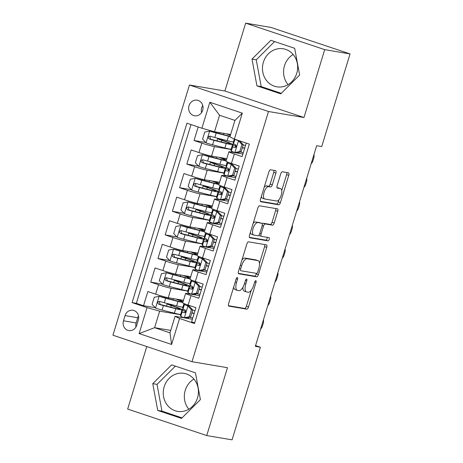 <?xml version="1.0" encoding="UTF-8"?>
<svg xmlns="http://www.w3.org/2000/svg" width="463" height="463" viewBox="0 0 463 463"><rect width="100%" height="100%" fill="white"/><g stroke="black" fill="none" stroke-linecap="round" stroke-linejoin="round"><path stroke-width="0.69" d="M237.322 277.522A1.702 0.7 108.5 0 0 236.13 279.027L228.606 303.641A2.425 1.001 108.5 0 0 228.832 306.112A2.425 1.001 108.5 0 0 228.89 306.13L246.796 309.151A2.425 1.001 108.5 0 0 248.504 307.004L256.027 282.389A1.702 0.7 108.5 0 0 255.871 280.659A1.702 0.7 108.5 0 0 255.825 280.647A1.702 0.7 108.5 0 0 254.633 282.152L253.66 285.335A7.767 3.195 108.5 0 1 248.209 292.217L246.721 291.962A7.767 3.195 108.5 0 1 246.519 291.91A7.767 3.195 108.5 0 1 245.801 284.01L246.779 280.827A1.702 0.7 108.5 0 0 246.623 279.096A1.702 0.7 108.5 0 0 246.576 279.085A1.702 0.7 108.5 0 0 245.384 280.59L244.412 283.773A7.767 3.195 108.5 0 1 238.96 290.648L237.467 290.399A7.767 3.195 108.5 0 1 237.264 290.347A7.767 3.195 108.5 0 1 236.552 282.447L237.525 279.258A1.702 0.7 108.5 0 0 237.369 277.534A1.702 0.7 108.5 0 0 237.322 277.522M263.395 62.216A19.284 17.542 -80.4 0 0 276.851 86.818A19.284 17.542 -80.4 0 0 296.731 73.385A19.284 17.542 -80.4 0 0 283.275 48.783A19.284 17.542 -80.4 0 0 263.395 62.216M293.154 54.507A19.284 17.542 -80.4 0 0 284.479 65.781A19.284 17.542 -80.4 0 0 288.055 84.66M189.008 105.691A7.912 7.194 -80.4 0 0 194.529 115.785A7.912 7.194 -80.4 0 0 202.684 110.269A7.912 7.194 -80.4 0 0 197.163 100.182A7.912 7.194 -80.4 0 0 189.008 105.691M202.777 105.535A7.912 7.194 -80.4 0 0 201.677 107.833A7.912 7.194 -80.4 0 0 201.584 112.567M197.504 397.943A19.284 17.542 99.6 0 1 177.624 411.375A19.284 17.542 99.6 0 1 164.168 386.773A19.284 17.542 99.6 0 1 184.048 373.34A19.284 17.542 99.6 0 1 197.504 397.943M193.928 379.064A19.284 17.542 -80.4 0 0 185.252 390.338A19.284 17.542 -80.4 0 0 188.829 409.217M275.89 173.11A2.425 1.001 108.5 0 0 275.664 170.644A2.425 1.001 108.5 0 0 275.601 170.627L270.577 169.776A2.425 1.001 108.5 0 0 268.876 171.923L260.519 199.264A2.425 1.001 108.5 0 0 260.738 201.735A2.425 1.001 108.5 0 0 260.802 201.752L278.709 204.779A2.425 1.001 108.5 0 0 280.41 202.626L288.773 175.292A2.425 1.001 108.5 0 0 288.547 172.821A2.425 1.001 108.5 0 0 288.484 172.803L282.418 171.779A2.425 1.001 108.5 0 0 280.711 173.926L277.134 185.628A2.425 1.001 108.5 0 0 277.36 188.1A2.425 1.001 108.5 0 0 277.424 188.111L280.433 188.62A6.494 2.674 108.5 0 1 280.601 188.661A6.494 2.674 108.5 0 1 281.134 195.467A6.494 2.674 108.5 0 1 276.642 201.017L264.853 199.026A6.494 2.674 108.5 0 1 264.686 198.98A6.494 2.674 108.5 0 1 264.153 192.174A6.494 2.674 108.5 0 1 268.644 186.63L270.606 186.959A2.425 1.001 108.5 0 0 272.313 184.812L275.89 173.11L273.755 172.398A2.425 1.001 108.5 0 0 273.882 170.338M303.971 117.504L324.719 49.639L350.057 53.922L270.994 27.433L245.656 23.15L224.914 91.014L189.442 85.018L268.499 111.508L303.971 117.504L224.914 91.014M146.783 346.555L127.666 409.078L206.73 435.567L227.478 367.703L192.006 361.713L268.499 111.508M206.73 435.567L232.067 439.85L260.391 347.204L255.553 345.583M350.057 53.922L321.727 146.568L316.663 145.712L255.321 346.347L260.391 347.204M248.55 241.831A2.425 1.001 108.5 0 0 246.848 243.984L238.486 271.324A2.425 1.001 108.5 0 0 238.711 273.789A2.425 1.001 108.5 0 0 238.775 273.807L256.681 276.833A2.425 1.001 108.5 0 0 258.383 274.686L266.74 247.346A2.425 1.001 108.5 0 0 266.52 244.875A2.425 1.001 108.5 0 0 266.457 244.858L248.55 241.831M249.505 235.291L257.862 207.956A2.425 1.001 108.5 0 1 259.564 205.804L277.47 208.83A2.425 1.001 108.5 0 1 277.534 208.848A2.425 1.001 108.5 0 1 277.754 211.319L274.177 223.016A2.425 1.001 108.5 0 1 272.476 225.168L265.212 223.936A2.425 1.001 108.5 0 0 263.511 226.089L261.138 233.85A2.425 1.001 108.5 0 0 261.363 236.321A2.425 1.001 108.5 0 0 261.427 236.333L268.986 237.612A1.702 0.7 108.5 0 1 269.026 237.623A1.702 0.7 108.5 0 1 269.171 239.406A1.702 0.7 108.5 0 1 267.996 240.858L249.788 237.779A2.425 1.001 108.5 0 1 249.725 237.762A2.425 1.001 108.5 0 1 249.505 235.291M198.17 126.972L194.032 140.497L205.728 142.471M231.083 149.474L214.433 146.655A9.891 0.585 -163 0 1 201.833 143.108L198.945 152.553L191.15 149.937L186.815 164.099L198.511 166.078M223.872 173.075L207.216 170.262A9.891 0.585 -163 0 1 194.616 166.715L191.728 176.154L183.933 173.538L179.603 187.706L191.294 189.68M216.655 196.682L199.999 193.864A9.891 0.585 -163 0 1 187.399 190.316L184.511 199.756L176.716 197.145L172.386 211.307L184.077 213.287M209.438 220.284L192.782 217.471A9.891 0.585 -163 0 1 180.182 213.923L177.294 223.363L169.499 220.747L165.169 234.909L176.86 236.888M202.221 243.891L185.57 241.073A9.891 0.585 -163 0 1 172.965 237.525L170.083 246.964L162.281 244.354L157.952 258.516L169.643 260.49M195.004 267.492L178.353 264.68A9.891 0.585 -163 0 1 165.748 261.126L162.866 270.571L155.064 267.955L150.735 282.117L158.531 284.733A9.891 0.585 17 0 0 171.136 288.281L187.787 291.094M162.432 284.097L150.735 282.117M194.691 322.873L191.595 321.831L195.924 307.669L188.123 305.059A9.891 0.585 17 0 1 182.723 302.848L185.605 293.409A9.891 0.585 17 0 0 191.011 295.614L198.812 298.23L203.141 284.068L195.34 281.452A9.891 0.585 17 0 1 189.94 279.247L192.822 269.807A9.891 0.585 -163 0 1 193.737 269.831L206.816 272.041M192.822 269.807A9.891 0.585 -163 0 0 198.228 272.012L206.029 274.623L210.358 260.461L202.557 257.85A9.891 0.585 17 0 1 197.157 255.64L200.039 246.2A9.891 0.585 -163 0 1 200.954 246.229L214.033 248.44M200.039 246.2A9.891 0.585 -163 0 0 205.445 248.405L213.246 251.021L217.575 236.859L209.774 234.243A9.891 0.585 17 0 1 204.368 232.038L207.256 222.599A9.891 0.585 -163 0 1 208.171 222.622L221.25 224.833M207.256 222.599A9.891 0.585 -163 0 0 212.662 224.804L220.463 227.414L224.792 213.252L216.991 210.642A9.891 0.585 17 0 1 211.585 208.437L214.473 198.992A9.891 0.585 -163 0 1 215.388 199.021L228.467 201.231M214.473 198.992A9.891 0.585 -163 0 0 219.879 201.197L227.674 203.813L232.009 189.651L224.208 187.035A9.891 0.585 17 0 1 218.802 184.83L221.69 175.39A9.891 0.585 -163 0 1 222.599 175.419L235.684 177.63M221.69 175.39A9.891 0.585 -163 0 0 227.096 177.595L234.891 180.205L239.226 166.043L231.425 163.433A9.891 0.585 17 0 1 226.019 161.228L228.907 151.783A9.891 0.585 -163 0 1 229.816 151.812L242.901 154.023M198.945 152.553A9.891 0.585 17 0 0 211.545 156.1L226.801 158.676M239.186 152.159L238.827 153.334M191.728 176.154A9.891 0.585 17 0 0 204.328 179.702L219.584 182.283M231.969 175.761L231.61 176.941M184.511 199.756A9.891 0.585 17 0 0 197.116 203.309L212.367 205.885M224.752 199.368L224.393 200.543M177.294 223.363A9.891 0.585 17 0 0 189.899 226.911L205.15 229.492M217.535 222.969L217.176 224.144M170.083 246.964A9.891 0.585 17 0 0 182.682 250.518L197.933 253.093M210.318 246.571L209.959 247.751M162.866 270.571A9.891 0.585 17 0 0 175.465 274.119L190.715 276.7M203.101 270.178L202.742 271.353M136.73 325.234L138.315 320.043A7.663 6.974 -80.4 0 0 132.968 310.262A7.663 6.974 -80.4 0 0 125.068 315.604L123.482 320.795A7.663 6.974 -80.4 0 0 128.83 330.57A7.663 6.974 -80.4 0 0 136.73 325.234M189.442 85.018L112.943 335.218L192.006 361.713M201.909 128.228L209.843 102.259L242.323 113.146L234.382 139.108L229.891 136.932L234.944 120.409L219.56 115.252L214.508 131.776L201.909 128.228L186.948 123.216L132.105 302.605L147.06 307.617L159.66 311.165L180.57 314.701M234.382 139.108L249.343 144.12L194.495 323.51L179.54 318.498L171.599 344.466L139.12 333.58L147.06 307.617M191.011 124.576L136.359 303.323L143.518 305.725L147.847 291.563L155.649 294.173A9.891 0.585 17 0 0 168.248 297.726L183.498 300.302M195.884 293.779L195.525 294.96M199.599 295.649L186.52 293.438A9.891 0.585 17 0 0 185.605 293.409M228.907 151.783A9.891 0.585 -163 0 0 234.313 153.988L242.108 156.604L246.247 143.084M165.748 261.126L157.952 258.516M172.965 237.525L165.169 234.909M180.182 213.923L172.386 211.307M187.399 190.316L179.603 187.706M194.616 166.715L186.815 164.099M201.833 143.108L194.032 140.497M214.508 131.776L230.632 134.501M159.66 311.165L154.607 327.688L169.996 332.845L175.049 316.322L179.54 318.498M170.737 330.414L154.607 327.688L139.12 333.58M188.667 317.386L188.308 318.561M192.382 319.25L175.049 316.322M324.719 49.639L245.656 23.15M172.138 305.626L172.392 304.799M180.611 314.568L180.304 314.464M182.868 307.183A18.914 1.111 -163 0 1 176.617 305.869L164.296 302.738A6.551 0.388 -163 0 1 159.59 301.384C157.495 301.749 157.206 302.692 158.728 304.22A6.551 0.388 17 0 0 163.433 305.568L175.755 308.705A18.914 1.111 17 0 0 182.717 309.932L183.012 308.971M155.215 307.698L143.518 305.725M136.359 303.323L132.105 302.605M189.94 286.319L190.229 285.37M179.355 282.019L179.609 281.191M187.828 290.967L187.521 290.862M195.045 267.359L194.738 267.255M186.572 258.418L186.826 257.59M197.302 259.974A18.914 1.111 -163 0 1 191.051 258.661L178.73 255.53A6.551 0.388 -163 0 1 174.024 254.175C171.923 254.54 171.634 255.483 173.162 257.011A6.551 0.388 17 0 0 177.861 258.36L190.189 261.497A18.914 1.111 17 0 0 197.151 262.724L197.446 261.763M202.262 243.758L201.955 243.654M193.789 234.81L194.043 233.983M204.519 236.367A18.914 1.111 -163 0 1 198.268 235.059L185.947 231.922A6.551 0.388 -163 0 1 181.241 230.574C179.14 230.933 178.851 231.882 180.379 233.404A6.551 0.388 17 0 0 185.078 234.758L197.406 237.889A18.914 1.111 17 0 0 204.368 239.116L204.663 238.161M209.479 220.151L209.172 220.047M201.006 211.209L201.26 210.381M211.585 215.509L211.88 214.554M216.696 196.549L216.383 196.445M208.223 187.602L208.477 186.774M218.953 189.164A18.914 1.111 -163 0 1 212.702 187.851L200.381 184.714A6.551 0.388 -163 0 1 195.675 183.365C193.575 183.73 193.285 184.673 194.807 186.195A6.551 0.388 17 0 0 199.512 187.55L211.834 190.681A18.914 1.111 17 0 0 218.802 191.908L219.097 190.953M223.913 172.942L223.6 172.838M215.44 164L215.694 163.173M226.17 165.557A18.914 1.111 -163 0 1 219.919 164.249L207.598 161.112A6.551 0.388 -163 0 1 202.892 159.758C200.792 160.123 200.502 161.066 202.024 162.594A6.551 0.388 17 0 0 206.73 163.943L219.051 167.079A18.914 1.111 17 0 0 226.019 168.306L226.309 167.346M231.124 149.341L230.817 149.236M222.657 140.393L222.911 139.566M233.387 141.956A18.914 1.111 -163 0 1 227.136 140.642L214.815 137.505A6.551 0.388 -163 0 1 210.109 136.157C208.009 136.521 207.719 137.465 209.241 138.987A6.551 0.388 17 0 0 213.947 140.341L226.268 143.478A18.914 1.111 17 0 0 233.236 144.699L233.526 143.744M169.996 332.845L171.599 344.466M209.843 102.259L219.56 115.252M242.323 113.146L234.944 120.409M138.524 315.957A7.663 6.974 -80.4 0 0 137.737 317.745L136.151 322.937A7.663 6.974 -80.4 0 0 135.943 327.023M200.392 399.615L195.45 372.848L171.64 364.873L152.773 383.659L157.709 410.426L181.519 418.402L200.392 399.615M270.867 40.316L251.999 59.102L256.936 85.869L280.746 93.85L299.619 75.058L294.676 48.291L270.867 40.316M175.367 366.117L157.026 384.377L161.969 411.144L182.052 417.875M161.969 411.144L157.709 410.426M157.026 384.377L152.773 383.659M274.594 41.56L256.253 59.82L261.196 86.587L281.278 93.318M261.196 86.587L256.936 85.869M256.253 59.82L251.999 59.102M233.722 286.91A7.767 3.195 108.5 0 0 235.129 289.63L237.264 290.347M242.953 287.234A7.767 3.195 108.5 0 0 244.383 291.198L246.519 291.91M228.479 305.702L244.661 308.439A2.425 1.001 108.5 0 0 246.362 306.292L251.276 290.232M259.488 263.36L264.604 246.629A2.425 1.001 108.5 0 0 264.732 244.568M238.358 273.384L254.546 276.116A2.425 1.001 108.5 0 0 256.247 273.969L256.427 273.378M240.662 269.009A1.702 0.7 108.5 0 0 240.818 270.739A1.702 0.7 108.5 0 0 240.858 270.745L256.577 273.401A1.702 0.7 108.5 0 0 257.769 271.903L258.8 268.54A7.767 3.195 108.5 0 0 258.082 260.64A7.767 3.195 108.5 0 0 257.879 260.588L247.138 258.771A7.767 3.195 108.5 0 0 241.686 265.646L240.662 269.009L239.33 268.563M258.082 260.64L255.946 259.922A7.767 3.195 108.5 0 0 255.744 259.87L257.879 260.588M241.935 260.038A7.767 3.195 108.5 0 1 245.002 258.059L255.744 259.87M262.22 223.722A2.425 1.001 108.5 0 1 263.077 223.224L270.34 224.451A2.425 1.001 108.5 0 0 272.041 222.304L275.618 210.601A2.425 1.001 108.5 0 0 275.745 208.541M258.904 235.268A2.425 1.001 108.5 0 0 259.228 235.603A2.425 1.001 108.5 0 0 259.286 235.621L261.3 236.292M249.378 237.351L265.855 240.141A1.702 0.7 108.5 0 0 266.85 239.151A1.702 0.7 108.5 0 0 267.168 237.305M257.677 222.662A6.494 2.674 108.5 0 0 253.186 228.213A6.494 2.674 108.5 0 0 253.724 235.019A6.494 2.674 108.5 0 0 253.892 235.059L258.041 235.76A2.425 1.001 108.5 0 0 259.743 233.612L262.116 225.851A2.425 1.001 108.5 0 0 261.896 223.38A2.425 1.001 108.5 0 0 261.832 223.369L255.541 221.951A6.494 2.674 108.5 0 0 253.134 223.409M250.431 232.258A6.494 2.674 108.5 0 0 251.583 234.301L253.724 235.019M259.818 222.691A2.425 1.001 108.5 0 0 259.76 222.668A2.425 1.001 108.5 0 0 259.697 222.651L261.832 223.369M255.541 221.951L259.697 222.651M264.188 187.266A6.494 2.674 108.5 0 1 266.509 185.912L268.471 186.248A2.425 1.001 108.5 0 0 270.178 184.095L273.755 172.398M261.41 196.341A6.494 2.674 108.5 0 0 262.55 198.268L264.686 198.98M280.601 188.661L278.466 187.949A6.494 2.674 108.5 0 0 278.298 187.903L280.433 188.62M277.007 187.689L278.298 187.903M281.736 190.588L286.632 174.574A2.425 1.001 108.5 0 0 286.759 172.514M260.391 201.324L276.573 204.061A2.425 1.001 108.5 0 0 278.275 201.914L278.963 199.663M170.783 307.189L171.281 305.557A7.79 0.457 -163 0 1 167.131 303.855A7.79 0.457 -163 0 1 167.849 303.878L168.862 304.052A1.482 0.608 108.5 0 0 169.145 303.971M172.12 304.729A1.482 0.608 -71.5 0 1 171.64 304.984L170.205 304.799L172.641 305.794A18.914 1.111 17 0 1 182.717 309.932L182.515 310.598M175.656 298.976A15.701 0.926 17 0 1 181.884 301.673A15.701 0.926 17 0 1 176.102 300.655L159.237 296.343L154.243 297.269L152.078 304.353L155.626 308.144A6.551 0.388 17 0 0 162.062 310.054L174.383 313.191A18.914 1.111 17 0 0 180.634 314.499M159.237 296.343A6.551 0.388 17 0 0 165.667 298.253L177.989 301.39A18.914 1.111 17 0 0 182.833 302.489M183.128 301.523A18.914 1.111 17 0 0 176.993 299.202M171.281 305.557A15.701 0.926 -163 0 1 179.644 308.989A15.701 0.926 -163 0 1 173.862 307.97L160.186 304.463L159.341 302.084M189.257 316.808L190.571 317.033L185.576 317.959L184.262 317.74L189.257 316.808L191.422 309.73L187.868 305.933A6.551 0.388 -163 0 1 184.396 304.527L184.095 303.595M187.868 305.933L189.188 306.159L187.469 305.458L187.243 304.758M184.262 317.74A6.551 0.388 -163 0 1 180.79 316.327L180.431 315.216A18.914 1.111 -163 0 1 180.425 315.17L181.797 310.685A18.914 1.111 17 0 0 181.803 310.731L182.156 311.842A6.551 0.388 17 0 0 184.152 312.739L184.315 312.78M189.616 317.207A15.701 0.926 -163 0 1 192.753 318.052M190.571 317.033L192.735 309.95L191.422 309.73M189.188 306.159L192.735 309.95M182.665 307.895A18.914 1.111 -163 0 1 182.665 307.849L183.979 303.549L182.665 307.895L183.024 309.012L184.396 304.527M194.182 313.37A18.914 1.111 17 0 0 191.885 312.733M185.825 311.2A18.914 1.111 17 0 0 181.797 310.685M194.987 310.731A15.701 0.926 17 0 0 192.689 310.112M185.165 312.56L184.876 311.663A15.701 0.926 -163 0 1 184.87 311.622A15.701 0.926 -163 0 1 185.79 311.587M191.821 312.942A15.701 0.926 -163 0 1 194.124 313.567M260.588 329.124A4.943 2.581 109.1 0 0 262.463 325.83L263.181 323.469A4.943 2.581 109.1 0 0 263.424 319.84M184.482 312.791L184.152 312.739C185.923 312.317 186.213 311.373 185.021 309.903A6.551 0.388 -163 0 1 183.024 309.012M178 283.582L178.498 281.955A7.79 0.457 -163 0 1 174.348 280.254A7.79 0.457 -163 0 1 175.066 280.277L176.079 280.445A1.482 0.608 108.5 0 0 176.362 280.364M179.337 281.122A1.482 0.608 -71.5 0 1 178.857 281.377L177.422 281.191L179.858 282.193A18.914 1.111 17 0 1 189.934 286.325A18.914 1.111 17 0 1 182.972 285.098L181.6 289.583A18.914 1.111 17 0 0 187.851 290.897M182.873 275.369A15.701 0.926 17 0 1 189.101 278.066A15.701 0.926 17 0 1 183.319 277.053L166.454 272.736L161.46 273.668L159.295 280.746L162.843 284.542A6.551 0.388 17 0 0 169.279 286.447L181.6 289.583M166.454 272.736A6.551 0.388 17 0 0 172.884 274.646L185.206 277.783A18.914 1.111 17 0 0 190.05 278.888M190.345 277.922A18.914 1.111 17 0 0 184.21 275.601M190.085 283.576A18.914 1.111 -163 0 1 183.834 282.268L171.513 279.131A6.551 0.388 -163 0 1 166.807 277.783L166.599 277.731M178.498 281.955A15.701 0.926 -163 0 1 186.861 285.387A15.701 0.926 -163 0 1 181.079 284.369L167.403 280.862L166.558 278.483M166.807 277.783C164.706 278.141 164.423 279.091 165.945 280.613A6.551 0.388 17 0 0 170.65 281.967L182.972 285.098M185.217 259.98L185.715 258.348A7.79 0.457 -163 0 1 181.565 256.647A7.79 0.457 -163 0 1 182.283 256.67L183.296 256.843A1.482 0.608 108.5 0 0 183.579 256.762M186.554 257.521A1.482 0.608 -71.5 0 1 186.074 257.775L184.639 257.59L187.075 258.586A18.914 1.111 17 0 1 197.151 262.724L196.949 263.389M190.09 251.768A15.701 0.926 17 0 1 196.318 254.465A15.701 0.926 17 0 1 190.536 253.446L173.671 249.135L168.677 250.061L166.512 257.144L170.06 260.935A6.551 0.388 17 0 0 176.496 262.845L188.817 265.982A18.914 1.111 17 0 0 195.062 267.29M173.671 249.135A6.551 0.388 17 0 0 180.101 251.044L192.423 254.181A18.914 1.111 17 0 0 197.267 255.281M197.562 254.314A18.914 1.111 17 0 0 191.427 251.994M185.715 258.348A15.701 0.926 -163 0 1 194.078 261.78A15.701 0.926 -163 0 1 188.296 260.762L174.62 257.254L173.775 254.876M192.429 236.379L192.932 234.747A7.79 0.457 -163 0 1 188.782 233.045A7.79 0.457 -163 0 1 189.494 233.068L190.513 233.236A1.482 0.608 108.5 0 0 190.797 233.155M193.771 233.913A1.482 0.608 -71.5 0 1 193.291 234.168L191.856 233.983L194.292 234.984A18.914 1.111 17 0 1 204.368 239.116L204.166 239.782M197.307 228.166A15.701 0.926 17 0 1 203.535 230.858A15.701 0.926 17 0 1 197.753 229.845L180.888 225.527L175.888 226.459L173.723 233.537L177.277 237.334A6.551 0.388 17 0 0 183.707 239.244L196.034 242.375A18.914 1.111 17 0 0 202.279 243.688M180.888 225.527A6.551 0.388 17 0 0 187.318 227.437L199.64 230.574A18.914 1.111 17 0 0 204.478 231.679M204.779 230.713A18.914 1.111 17 0 0 198.644 228.392M192.932 234.747A15.701 0.926 -163 0 1 201.295 238.179A15.701 0.926 -163 0 1 195.513 237.16L181.837 233.653L180.992 231.274M199.646 212.772L200.143 211.14A7.79 0.457 -163 0 1 195.994 209.438A7.79 0.457 -163 0 1 196.711 209.461L197.73 209.635A1.482 0.608 108.5 0 0 198.014 209.554M200.988 210.312A1.482 0.608 -71.5 0 1 200.508 210.567L199.073 210.381L201.509 211.377A18.914 1.111 17 0 1 211.585 215.515A18.914 1.111 17 0 1 204.617 214.288L203.251 218.773A18.914 1.111 17 0 0 209.496 220.081M204.524 204.559A15.701 0.926 17 0 1 210.752 207.256A15.701 0.926 17 0 1 204.964 206.238L188.105 201.926L183.105 202.852L180.94 209.936L184.494 213.727A6.551 0.388 17 0 0 190.924 215.636L203.251 218.773M188.105 201.926A6.551 0.388 17 0 0 194.535 203.836L206.857 206.973A18.914 1.111 17 0 0 211.695 208.072M211.99 207.106A18.914 1.111 17 0 0 205.861 204.785M211.736 212.766A18.914 1.111 -163 0 1 205.485 211.458L193.164 208.321A6.551 0.388 -163 0 1 188.458 206.967L188.25 206.92M200.143 211.14A15.701 0.926 -163 0 1 208.512 214.572A15.701 0.926 -163 0 1 202.73 213.559L189.049 210.046L188.209 207.673M188.458 206.967C186.357 207.331 186.068 208.275 187.596 209.803A6.551 0.388 17 0 0 192.295 211.151L204.617 214.288M196.474 293.206L197.788 293.426L192.921 294.335L191.479 294.132L196.474 293.206L198.639 286.122L195.085 282.332A6.551 0.388 -163 0 1 191.613 280.919L191.312 279.993M195.085 282.332L196.405 282.552L194.686 281.851L194.46 281.157M191.479 294.132A6.551 0.388 -163 0 1 188.001 292.726L187.648 291.609A18.914 1.111 -163 0 1 187.642 291.563L189.014 287.077A18.914 1.111 17 0 0 189.02 287.124L189.373 288.241A6.551 0.388 17 0 0 191.369 289.132L191.532 289.172M196.833 293.606A15.701 0.926 -163 0 1 199.97 294.445M197.788 293.426L199.952 286.348L198.639 286.122M196.405 282.552L199.952 286.348M191.699 289.19L191.369 289.132C193.14 288.715 193.43 287.772 192.238 286.302A6.551 0.388 -163 0 1 190.241 285.405L189.882 284.294A18.914 1.111 -163 0 1 189.882 284.247L191.196 279.941M201.399 289.769A18.914 1.111 17 0 0 199.102 289.126M193.042 287.592A18.914 1.111 17 0 0 189.014 287.077M202.204 287.129A15.701 0.926 17 0 0 199.906 286.504M192.382 288.958L192.093 288.055A15.701 0.926 -163 0 1 192.087 288.021A15.701 0.926 -163 0 1 193.007 287.98M199.038 289.34A15.701 0.926 -163 0 1 201.341 289.96M267.805 305.522A4.943 2.581 109.1 0 0 269.674 302.229L270.398 299.868A4.943 2.581 109.1 0 0 270.641 296.239M203.691 269.599L205.005 269.825L200.01 270.751L198.696 270.531L203.691 269.599L205.856 262.521L202.302 258.73A6.551 0.388 -163 0 1 198.83 257.318L198.529 256.386M202.302 258.73L203.622 258.95L201.903 258.25L201.677 257.55M198.696 270.531A6.551 0.388 -163 0 1 195.218 269.119L194.865 268.008A18.914 1.111 -163 0 1 194.859 267.961L196.231 263.476A18.914 1.111 17 0 0 196.231 263.522L196.59 264.633A6.551 0.388 17 0 0 198.586 265.531L198.749 265.571M204.05 269.998A15.701 0.926 -163 0 1 207.187 270.843M205.005 269.825L207.169 262.741L205.856 262.521M203.622 258.95L207.169 262.741M198.916 265.583L198.586 265.531C200.357 265.108 200.647 264.165 199.455 262.695A6.551 0.388 -163 0 1 197.458 261.803L197.099 260.692A18.914 1.111 -163 0 1 197.099 260.64L198.413 256.34M208.616 266.161A18.914 1.111 17 0 0 206.319 265.525M200.259 263.991A18.914 1.111 17 0 0 196.231 263.476M209.421 263.522A15.701 0.926 17 0 0 207.123 262.903M199.594 265.351L199.31 264.454A15.701 0.926 -163 0 1 199.304 264.414A15.701 0.926 -163 0 1 200.224 264.379M206.255 265.733A15.701 0.926 -163 0 1 208.553 266.358M275.022 281.921A4.943 2.581 109.1 0 0 276.891 278.622L277.615 276.261A4.943 2.581 109.1 0 0 277.858 272.632M210.902 245.998L212.222 246.218L207.355 247.126L205.908 246.924L210.902 245.998L213.073 238.914L209.519 235.123A6.551 0.388 -163 0 1 206.047 233.717L205.746 232.785M209.519 235.123L210.839 235.349L209.12 234.648L208.894 233.948M205.908 246.924A6.551 0.388 -163 0 1 202.435 245.517L202.076 244.4A18.914 1.111 -163 0 1 202.076 244.354L203.448 239.869A18.914 1.111 17 0 0 203.448 239.921L203.807 241.032A6.551 0.388 17 0 0 205.804 241.923L205.966 241.97M211.267 246.397A15.701 0.926 -163 0 1 214.398 247.236M212.222 246.218L214.386 239.139L213.073 238.914M210.839 235.349L214.386 239.139M204.316 237.085A18.914 1.111 -163 0 1 204.316 237.039L205.63 232.739L204.316 237.085L204.675 238.196L206.047 233.717M215.833 242.56A18.914 1.111 17 0 0 213.536 241.917M207.476 240.384A18.914 1.111 17 0 0 203.448 239.869M216.638 239.921A15.701 0.926 17 0 0 214.34 239.296M206.811 241.75L206.521 240.847A15.701 0.926 -163 0 1 206.521 240.812A15.701 0.926 -163 0 1 207.436 240.772M213.472 242.132A15.701 0.926 -163 0 1 215.77 242.751M282.239 258.313A4.943 2.581 109.1 0 0 284.108 255.02L284.832 252.659A4.943 2.581 109.1 0 0 285.075 249.03M206.133 241.981L205.804 241.923C207.574 241.507 207.864 240.563 206.672 239.093A6.551 0.388 -163 0 1 204.675 238.196M218.119 222.39L219.439 222.616L214.444 223.542L213.125 223.322L218.119 222.39L220.284 215.312L216.736 211.522A6.551 0.388 -163 0 1 213.264 210.109L212.963 209.178M216.736 211.522L218.056 211.741L216.337 211.041L216.111 210.341M213.125 223.322A6.551 0.388 -163 0 1 209.652 221.91L209.293 220.799A18.914 1.111 -163 0 1 209.293 220.753L210.665 216.267A18.914 1.111 17 0 0 210.665 216.314L211.024 217.425A6.551 0.388 17 0 0 213.021 218.322L213.183 218.362M218.484 222.796A15.701 0.926 -163 0 1 221.615 223.635M219.439 222.616L221.603 215.532L220.284 215.312M218.056 211.741L221.603 215.532M213.35 218.374L213.021 218.322C214.791 217.899 215.075 216.956 213.889 215.486A6.551 0.388 -163 0 1 211.892 214.595L211.533 213.484A18.914 1.111 -163 0 1 211.533 213.431L212.847 209.131M223.05 218.953A18.914 1.111 17 0 0 220.753 218.316M214.693 216.782A18.914 1.111 17 0 0 210.665 216.267M223.855 216.314A15.701 0.926 17 0 0 221.557 215.694M214.028 218.142L213.738 217.245A15.701 0.926 -163 0 1 213.738 217.205A15.701 0.926 -163 0 1 214.653 217.17M220.689 218.524A15.701 0.926 -163 0 1 222.987 219.149M289.45 234.712A4.943 2.581 109.1 0 0 291.325 231.413L292.049 229.052A4.943 2.581 109.1 0 0 292.292 225.429M206.863 189.17L207.36 187.538A7.79 0.457 -163 0 1 203.211 185.837A7.79 0.457 -163 0 1 203.928 185.86L204.947 186.028A1.482 0.608 108.5 0 0 205.231 185.952M208.205 186.705A1.482 0.608 -71.5 0 1 207.725 186.959L206.284 186.774L208.726 187.775A18.914 1.111 17 0 1 218.802 191.908L218.6 192.573M211.741 180.958A15.701 0.926 17 0 1 217.963 183.649A15.701 0.926 17 0 1 212.181 182.636L195.317 178.319L190.322 179.25L188.157 186.329L191.711 190.125A6.551 0.388 17 0 0 198.141 192.035L210.462 195.166A18.914 1.111 17 0 0 216.713 196.48M195.317 178.319A6.551 0.388 17 0 0 201.752 180.229L214.074 183.365A18.914 1.111 17 0 0 218.912 184.471M219.207 183.504A18.914 1.111 17 0 0 213.078 181.183M207.36 187.538A15.701 0.926 -163 0 1 215.729 190.97A15.701 0.926 -163 0 1 209.947 189.952L196.266 186.444L195.427 184.066M225.336 198.789L226.656 199.009L221.661 199.941L220.342 199.715L225.336 198.789L227.501 191.705L223.953 187.914A6.551 0.388 -163 0 1 220.481 186.508L220.18 185.576M223.953 187.914L225.267 188.14L223.554 187.44L223.328 186.739M220.342 199.715A6.551 0.388 -163 0 1 216.869 198.309L216.51 197.192A18.914 1.111 -163 0 1 216.51 197.145L217.882 192.66A18.914 1.111 17 0 0 217.882 192.712L218.241 193.823A6.551 0.388 17 0 0 220.238 194.715L220.4 194.761M225.701 199.188A15.701 0.926 -163 0 1 228.832 200.028M226.656 199.009L228.82 191.931L227.501 191.705M225.267 188.14L228.82 191.931M220.567 194.773L220.238 194.715C222.003 194.298 222.292 193.355 221.1 191.885A6.551 0.388 -163 0 1 219.109 190.993L218.75 189.876A18.914 1.111 -163 0 1 218.75 189.83L220.064 185.53M230.261 195.351A18.914 1.111 17 0 0 227.97 194.715M221.91 193.175A18.914 1.111 17 0 0 217.882 192.66M231.072 192.712A15.701 0.926 17 0 0 228.774 192.087M221.245 194.541L220.955 193.644A15.701 0.926 -163 0 1 220.955 193.603A15.701 0.926 -163 0 1 221.87 193.563M227.906 194.923A15.701 0.926 -163 0 1 230.204 195.542M296.667 211.105A4.943 2.581 109.1 0 0 298.542 207.812L299.266 205.45A4.943 2.581 109.1 0 0 299.509 201.822M214.08 165.563L214.577 163.937A7.79 0.457 -163 0 1 210.428 162.229A7.79 0.457 -163 0 1 211.145 162.253L212.164 162.426A1.482 0.608 108.5 0 0 212.448 162.345M215.422 163.103A1.482 0.608 -71.5 0 1 214.942 163.358L213.501 163.173L215.943 164.174A18.914 1.111 17 0 1 226.019 168.306L225.817 168.972M218.958 157.351A15.701 0.926 17 0 1 225.18 160.048A15.701 0.926 17 0 1 219.398 159.029L202.534 154.717L197.539 155.643L195.374 162.727L198.928 166.518A6.551 0.388 17 0 0 205.358 168.428L217.679 171.565A18.914 1.111 17 0 0 223.93 172.873M202.534 154.717A6.551 0.388 17 0 0 208.969 156.627L221.291 159.764A18.914 1.111 17 0 0 226.129 160.869M226.424 159.897A18.914 1.111 17 0 0 220.295 157.576M214.577 163.937A15.701 0.926 -163 0 1 222.946 167.363A15.701 0.926 -163 0 1 217.164 166.35L203.483 162.837L202.644 160.464M232.553 175.182L233.873 175.408L228.878 176.334L227.559 176.114L232.553 175.182L234.718 168.104L231.17 164.313A6.551 0.388 -163 0 1 227.698 162.901L227.397 161.975M231.17 164.313L232.484 164.533L230.771 163.833L230.545 163.132M227.559 176.114A6.551 0.388 -163 0 1 224.086 174.701L223.727 173.59A18.914 1.111 -163 0 1 223.727 173.544L225.099 169.059A18.914 1.111 17 0 0 225.099 169.105L225.458 170.216A6.551 0.388 17 0 0 227.455 171.113L227.611 171.154M232.918 175.587A15.701 0.926 -163 0 1 236.049 176.426M233.873 175.408L236.037 168.324L234.718 168.104M232.484 164.533L236.037 168.324M227.784 171.165L227.455 171.113C229.22 170.691 229.509 169.747 228.317 168.277A6.551 0.388 -163 0 1 226.326 167.386L225.967 166.275A18.914 1.111 -163 0 1 225.961 166.223L227.281 161.923M237.478 171.744A18.914 1.111 17 0 0 235.187 171.107M229.121 169.574A18.914 1.111 17 0 0 225.099 169.059M238.289 169.111A15.701 0.926 17 0 0 235.991 168.486M228.462 170.934L228.172 170.037A15.701 0.926 -163 0 1 228.172 169.996A15.701 0.926 -163 0 1 229.087 169.962M235.123 171.316A15.701 0.926 -163 0 1 237.421 171.941M303.884 187.503A4.943 2.581 109.1 0 0 305.759 184.205L306.483 181.843A4.943 2.581 109.1 0 0 306.726 178.22M221.297 141.962L221.794 140.33A7.79 0.457 -163 0 1 217.645 138.628A7.79 0.457 -163 0 1 218.362 138.651L219.381 138.819A1.482 0.608 108.5 0 0 219.665 138.744M222.639 139.496A1.482 0.608 -71.5 0 1 222.159 139.751L220.718 139.566L223.154 140.567A18.914 1.111 17 0 1 233.236 144.699L233.034 145.37M230.105 136.238A15.701 0.926 17 0 1 226.615 135.428L209.751 131.116L204.756 132.042L202.591 139.126L206.145 142.917A6.551 0.388 17 0 0 212.575 144.826L224.896 147.957A18.914 1.111 17 0 0 231.147 149.271M209.751 131.116A6.551 0.388 17 0 0 216.186 133.02L228.508 136.157A18.914 1.111 17 0 0 230.013 136.533M230.47 135.034A18.914 1.111 17 0 0 227.507 133.975M230.383 135.329A15.701 0.926 17 0 0 226.175 133.749M221.794 140.33A15.701 0.926 -163 0 1 230.163 143.762A15.701 0.926 -163 0 1 224.381 142.743L210.7 139.236L209.861 136.857M239.77 151.58L241.09 151.8L236.095 152.732L234.776 152.506L239.77 151.58L241.935 144.497L238.387 140.706A6.551 0.388 -163 0 1 234.909 139.299L234.909 139.282M238.387 140.706L239.701 140.931L238.428 140.463M234.776 152.506A6.551 0.388 -163 0 1 231.303 151.1L230.944 149.989A18.914 1.111 -163 0 1 230.944 149.937L232.316 145.451A18.914 1.111 17 0 0 232.316 145.504L232.675 146.615A6.551 0.388 17 0 0 234.672 147.506L234.828 147.552M240.135 151.98A15.701 0.926 -163 0 1 243.266 152.819M241.09 151.8L243.254 144.722L241.935 144.497M239.701 140.931L243.254 144.722M234.996 147.564L234.672 147.506C236.437 147.089 236.726 146.146 235.534 144.676A6.551 0.388 -163 0 1 233.543 143.785L233.184 142.668A18.914 1.111 -163 0 1 233.178 142.621L234.272 139.056M244.696 148.143A18.914 1.111 17 0 0 242.404 147.506M236.338 145.967A18.914 1.111 17 0 0 232.316 145.451M245.506 145.504A15.701 0.926 17 0 0 243.202 144.878M235.679 147.332L235.389 146.435A15.701 0.926 -163 0 1 235.389 146.395A15.701 0.926 -163 0 1 236.304 146.354M242.34 147.714A15.701 0.926 -163 0 1 244.638 148.334M311.101 163.896A4.943 2.581 109.1 0 0 312.976 160.603L313.7 158.242A4.943 2.581 109.1 0 0 313.943 154.613M214.433 146.655L211.545 156.1M207.216 170.262L204.328 179.702M199.999 193.864L197.116 203.309M192.782 217.471L189.899 226.911M185.57 241.073L182.682 250.518M178.353 264.68L175.465 274.119M171.136 288.281L168.248 297.726M191.011 295.614L188.123 305.059M234.313 153.988L231.425 163.433M227.096 177.595L224.208 187.035M219.879 201.197L216.991 210.642M212.662 224.804L209.774 234.243M205.445 248.405L202.557 257.85M198.228 272.012L195.34 281.452M158.531 284.733L155.649 294.173M136.151 322.937L123.482 320.795M137.737 317.745L125.068 315.604M235.221 282.002L236.552 282.447M245.454 280.381L246.779 280.827M244.476 283.564L245.801 284.01M254.702 281.944L256.027 282.389M246.362 306.292L248.504 307.004M244.661 308.439L246.796 309.151M236.199 278.819L237.525 279.258M264.604 246.629L266.74 247.346M256.247 273.969L258.383 274.686M254.546 276.116L256.681 276.833M245.002 258.059L247.138 258.771M240.361 265.201L241.686 265.646M275.618 210.601L277.754 211.319M272.041 222.304L274.177 223.016M270.34 224.451L272.476 225.168M263.077 223.224L265.212 223.936M262.18 225.643L263.511 226.089M259.812 233.404L261.138 233.85M265.855 240.141L267.996 240.858M270.178 184.095L272.313 184.812M268.471 186.248L270.606 186.959M266.509 185.912L268.644 186.63M286.632 174.574L288.773 175.292M278.275 201.914L280.41 202.626M276.573 204.061L278.709 204.779M171.64 304.984L168.862 304.052M159.11 296.366L155.539 308.051M173.017 299.874L173.411 298.594M175.755 308.705L174.383 313.191M177.989 301.39L176.617 305.869M163.433 305.568L162.062 310.054M165.667 298.253L164.296 302.738M160.186 304.463L158.728 304.22M184.384 317.716L187.955 306.031M180.431 315.216L181.803 310.731M180.79 316.327L182.156 311.842M178.857 281.377L176.079 280.445M166.327 272.759L162.756 284.444M180.234 276.266L180.628 274.993M185.206 277.783L183.834 282.268M170.65 281.967L169.279 286.447M172.884 274.646L171.513 279.131M167.403 280.862L165.945 280.613M186.074 257.775L183.296 256.843M173.544 249.158L169.973 260.843M187.451 252.665L187.839 251.386M190.189 261.497L188.817 265.982M192.423 254.181L191.051 258.661M177.861 258.36L176.496 262.845M180.101 251.044L178.73 255.53M174.62 257.254L173.162 257.011M193.291 234.168L190.513 233.236M180.761 225.55L177.19 237.235M194.668 229.058L195.056 227.784M197.406 237.889L196.034 242.375M199.64 230.574L198.268 235.059M185.078 234.758L183.707 239.244M187.318 227.437L185.947 231.922M181.837 233.653L180.379 233.404M200.508 210.567L197.73 209.635M187.978 201.949L184.407 213.634M201.885 205.456L202.273 204.177M206.857 206.973L205.485 211.458M192.295 211.151L190.924 215.636M194.535 203.836L193.164 208.321M189.049 210.046L187.596 209.803M191.601 294.109L195.172 282.424M189.882 284.294L191.213 279.953M187.648 291.609L189.02 287.124M190.241 285.405L191.613 280.919M188.001 292.726L189.373 288.241M198.818 270.508L202.389 258.823M197.099 260.692L198.43 256.346M194.865 268.008L196.231 263.522M197.458 261.803L198.83 257.318M195.218 269.119L196.59 264.633M206.035 246.901L209.606 235.216M202.076 244.4L203.448 239.921M202.435 245.517L203.807 241.032M213.252 223.299L216.823 211.614M211.533 213.484L212.858 209.137M209.293 220.799L210.665 216.314M211.892 214.595L213.264 210.109M209.652 221.91L211.024 217.425M207.725 186.959L204.947 186.028M195.195 178.342L191.624 190.027M209.102 181.849L209.49 180.576M211.834 190.681L210.462 195.166M214.074 183.365L212.702 187.851M199.512 187.55L198.141 192.035M201.752 180.229L200.381 184.714M196.266 186.444L194.807 186.195M220.469 199.692L224.04 188.013M218.75 189.876L220.075 185.536M216.51 197.192L217.882 192.712M219.109 190.993L220.481 186.508M216.869 198.309L218.241 193.823M214.942 163.358L212.164 162.426M202.412 154.74L198.841 166.425M216.319 158.248L216.707 156.969M219.051 167.079L217.679 171.565M221.291 159.764L219.919 164.249M206.73 163.943L205.358 168.428M208.969 156.627L207.598 161.112M203.483 162.837L202.024 162.594M227.686 176.09L231.257 164.406M225.967 166.275L227.292 161.928M223.727 173.59L225.099 169.105M226.326 167.386L227.698 162.901M224.086 174.701L225.458 170.216M222.159 139.751L219.381 138.819M209.629 131.139L206.052 142.818M223.536 134.64L223.924 133.367M226.268 143.478L224.896 147.957M228.508 136.157L227.136 140.642M213.947 140.341L212.575 144.826M216.186 133.02L214.815 137.505M210.7 139.236L209.241 138.987M234.903 152.483L238.474 140.804M233.184 142.668L234.284 139.062M230.944 149.989L232.316 145.504M233.543 143.785L234.909 139.299M231.303 151.1L232.675 146.615M259.228 235.603L261.363 236.321M259.76 222.668L261.896 223.38M167.131 303.855L166.448 306.084M168.966 297.848L168.688 298.768M174.348 280.254L173.666 282.482M176.183 274.241L175.899 275.167M189.732 286.991L189.934 286.325M181.565 256.647L180.883 258.875M183.4 250.639L183.116 251.559M188.782 233.045L188.1 235.273M190.617 227.032L190.334 227.958M195.994 209.438L195.317 211.672M197.834 203.431L197.551 204.351M211.383 216.18L211.585 215.515M203.211 185.837L202.534 188.065M205.051 179.823L204.768 180.749M210.428 162.229L209.751 164.463M212.268 156.222L211.985 157.142M217.645 138.628L216.962 140.856M219.485 132.615L219.202 133.541"/></g></svg>
